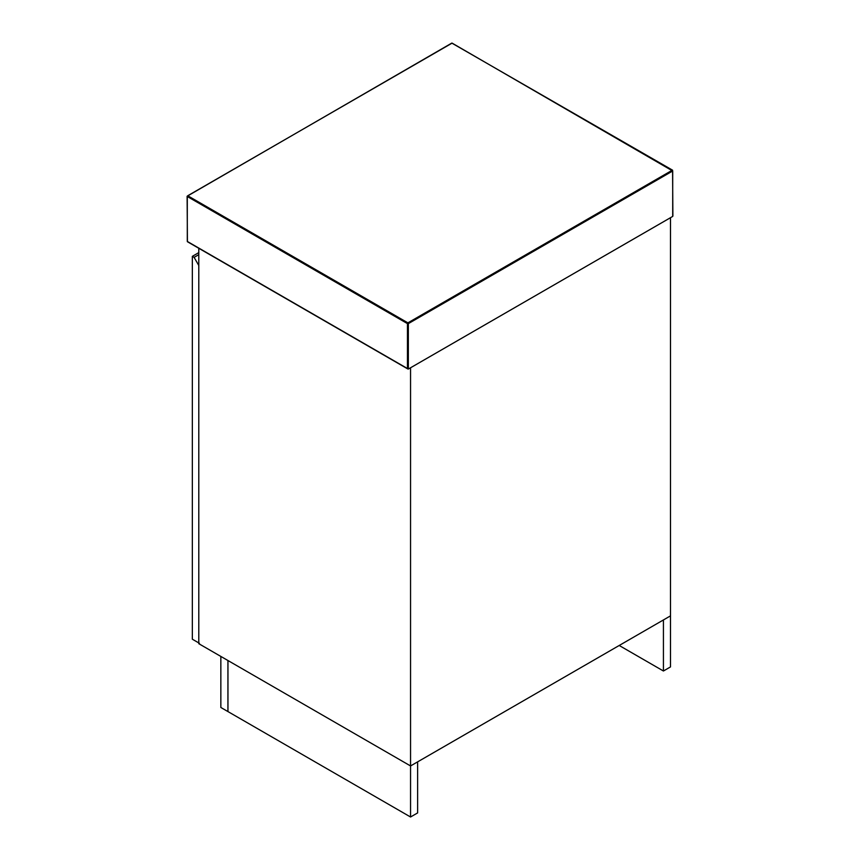 <?xml version="1.0" encoding="UTF-8"?>
<svg xmlns="http://www.w3.org/2000/svg" width="860" height="860" viewBox="0 0 860 860"><rect width="100%" height="100%" fill="white"/><g stroke="black" fill="none" stroke-linecap="round" stroke-linejoin="round"><path stroke-width="1.29" d="M672.703 216.419L408.339 369.048L187.297 241.434L187.297 196.51L407.457 323.618L407.457 368.542L408.339 369.048L408.339 323.618L672.703 170.989L672.703 216.419M227.964 711.586L227.964 660.534L410.553 765.948L410.553 817L227.964 711.586M410.553 817L417.627 812.915L417.627 761.863L410.553 765.948L198.789 643.688L198.789 248.282M227.922 660.512L220.848 656.427L220.848 707.479L227.922 711.564L227.922 660.512M410.553 367.779L410.553 765.948L670.499 615.867L670.499 217.698L410.553 367.779M663.425 671.004L670.499 666.919L670.499 615.867L663.425 619.952L663.425 671.004L619.211 645.484M198.789 254.657L194.102 257.366L192.339 256.344L192.339 639.206L199.412 643.28M194.102 257.366L198.789 265.482M192.339 256.344L198.789 252.614M672.262 170.226L407.898 322.855L187.738 195.747L452.102 43.118L672.703 170.989M187.297 196.51L187.738 195.747M407.457 323.618L407.898 322.855L408.339 323.618L407.457 323.618M672.885 216.021L672.574 170.194L451.79 43.086L187.114 196.252L187.426 241.725L407.898 369.004"/></g></svg>
